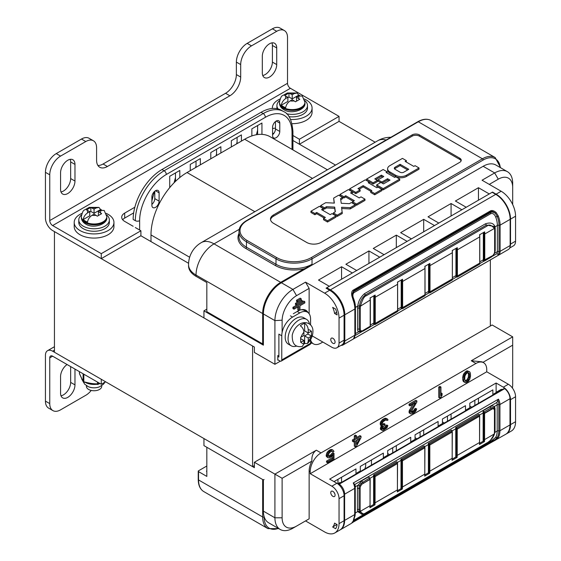 <?xml version="1.0" encoding="UTF-8"?>
<svg xmlns="http://www.w3.org/2000/svg" width="561" height="561" viewBox="0 0 561 561"><rect width="100%" height="100%" fill="white"/><g stroke="black" fill="none" stroke-linecap="round" stroke-linejoin="round"><path stroke-width="0.84" d="M252.583 466.633L252.583 345.997L54.438 231.602L54.438 352.238L252.583 466.633L254.378 465.588M375.169 142.221L339.04 121.365L339.04 116.372L290.409 88.294A4.074 2.356 -120 0 1 287.527 83.301L287.527 37.545A15.287 8.822 120 0 0 284.357 30.546A15.287 8.822 120 0 0 276.72 31.304L251.496 45.862A15.287 8.822 120 0 0 240.69 64.578L240.69 77.06A15.287 8.822 -60 0 1 229.884 95.784L107.396 166.498A15.287 8.822 -60 0 1 99.753 167.255A15.287 8.822 -60 0 1 96.59 160.257L96.59 147.781A15.287 8.822 120 0 0 93.428 140.783A15.287 8.822 120 0 0 85.784 141.54L81.457 139.044A15.287 8.822 -60 0 1 89.101 138.286L93.428 140.783M339.04 121.365L299.413 144.24L292.926 140.495L335.541 165.102M188.594 263.298L140.902 235.76L140.902 230.767L135.32 227.542M490.349 326.032L490.349 259.904M85.784 141.54L60.567 156.098A15.287 8.822 120 0 0 49.754 174.815L49.754 220.578L287.527 83.301M49.754 174.815L45.434 172.318L45.434 218.082A10.189 5.883 -120 0 0 52.636 230.557L101.275 258.635L101.275 253.649L52.636 225.564A4.074 2.356 60 0 1 49.754 220.578M45.434 172.318A15.287 8.822 -60 0 1 56.24 153.602L81.457 139.044M97.909 165.467A15.287 8.822 120 0 0 103.077 164.001L225.564 93.287A15.287 8.822 120 0 0 236.37 74.564L236.37 62.089A15.287 8.822 -60 0 1 247.177 43.365L272.394 28.807A15.287 8.822 -60 0 1 280.037 28.05L284.357 30.546M60.995 191.96A10.189 5.883 120 0 0 70.651 178.559L70.651 161.919A10.189 5.883 120 0 0 70.223 159.338M262.737 75.483A10.189 5.883 120 0 0 272.394 62.089L272.394 45.448A10.189 5.883 120 0 0 271.966 42.86M74.978 181.056L74.978 164.415A10.189 5.883 120 0 0 72.867 159.752A10.189 5.883 120 0 0 65.013 162.48A10.189 5.883 120 0 0 60.567 172.739L60.567 189.38A10.189 5.883 120 0 0 62.678 194.043A10.189 5.883 120 0 0 70.525 191.308A10.189 5.883 120 0 0 74.978 181.056L70.651 178.559M262.31 72.902A10.189 5.883 120 0 0 264.42 77.565A10.189 5.883 120 0 0 272.267 74.837A10.189 5.883 120 0 0 276.72 64.585L276.72 47.944A10.189 5.883 120 0 0 274.61 43.281A10.189 5.883 120 0 0 266.755 46.009A10.189 5.883 120 0 0 262.31 56.261L262.31 72.902M133.665 212.9L124.689 218.082A10.189 5.883 0 0 0 122.67 219.744M273.894 133.287A10.189 5.883 0 0 0 272.576 133.504M101.275 258.635L140.902 235.76M170.586 186.589L169.724 187.086M152.978 196.757L151.891 197.388M134.85 207.226L124.689 213.089L124.689 218.082M133.153 226.293L124.689 221.406A10.189 5.883 180 0 1 121.709 217.247A10.189 5.883 180 0 1 124.689 213.089M101.275 253.649L140.902 230.767M299.413 144.24L299.413 139.254L339.04 116.372M299.413 139.254L292.926 135.503M272.576 128.511A10.189 5.883 180 0 1 275.458 128.174M49.754 403.611L49.754 357.855A4.074 2.356 60 0 1 50.602 355.983A4.074 2.356 60 0 1 52.636 356.186L101.275 384.264L101.275 379.271L52.636 351.193A10.189 5.883 -120 0 0 47.545 350.688A10.189 5.883 -120 0 0 45.434 355.358L45.434 401.115L49.754 403.611A15.287 8.822 120 0 0 52.923 410.61A15.287 8.822 120 0 0 60.567 409.853L85.784 395.288A15.287 8.822 120 0 0 91.233 390.442M52.923 410.61L48.597 408.113A15.287 8.822 -60 0 1 45.434 401.115M60.995 395.793A10.189 5.883 120 0 0 70.651 382.392L70.651 366.585M67.082 364.524A10.189 5.883 120 0 0 60.567 376.571L60.567 393.212A10.189 5.883 120 0 0 62.678 397.875A10.189 5.883 120 0 0 70.525 395.147A10.189 5.883 120 0 0 74.978 384.888L74.978 369.082M105.594 381.768L101.275 384.264M506.029 434.095A20.378 11.767 -120 0 0 506.303 433.948L511.344 431.037A20.378 11.767 60 0 0 515.566 421.704L515.566 396.746A10.189 5.883 60 0 0 508.364 384.264L486.745 371.789L486.745 369.706A15.287 8.822 120 0 0 483.582 362.708A15.287 8.822 120 0 0 475.938 363.465L321.025 452.902A15.287 8.822 120 0 0 310.219 471.626L309.139 471.002L309.139 518.834L292.926 528.196A25.476 14.705 -60 0 1 280.191 529.458A25.476 14.705 -60 0 1 274.918 517.796L274.918 474.115L316.348 450.203C313.031 452.51 311.544 456.142 311.895 461.093L282.12 478.281L254.378 462.264L254.378 467.671L203.945 438.555L203.945 445.623L263.39 479.943L263.39 511.141L274.918 517.796L282.12 517.796L282.12 478.281M309.139 471.002A15.287 8.822 -60 0 1 311.895 461.093M296.531 526.12A20.378 11.767 -60 0 1 282.12 517.796M482.937 362.336L512.684 345.162L512.684 384.685A20.378 11.767 -60 0 1 512.41 388.044M512.684 345.162L512.684 336.845L471.254 360.765L482.06 361.831L483.582 362.708M254.378 462.264L492.151 324.987L512.684 336.845M486.745 371.789L310.219 473.701L310.219 471.626M469.22 371.557L467.201 370.814L466.079 371.242L463.449 374.306L462.699 377.392L462.888 380.386L463.449 381.606L466.03 382.693L468.281 381.396L469.781 379.201L470.532 376.108L470.349 373.121L469.781 371.894L468.281 371.438L466.03 372.735L464.529 374.93L463.779 380.007L464.157 381.564L465.09 382.574M440.946 386.999L439.866 386.375L438.744 387.02L438.744 397.419L439.824 398.044L440.946 397.398L442.075 395.196L442.075 393.429L440.946 395.624L440.946 386.999L439.824 387.644L439.824 398.044M442.075 393.429L440.946 392.889M416.858 400.905L415.778 400.281L409.018 404.179L409.018 405.287L410.098 405.912L415.357 402.875L410.666 410.456L410.098 412.328L410.287 413.548L411.038 413.997L413.667 413.148L415.729 411.29L416.669 408.983L413.106 412.363L411.606 412.566L411.227 411.676L416.858 402.013L416.858 400.905L410.098 404.804L410.098 405.912M413.071 404.193L409.207 410.708L409.207 412.924L411.038 413.997M416.669 408.983L415.589 408.359L414.649 408.899L413.709 410.547L411.227 412.012M387.476 418.976L385.077 418.226L382.826 419.305L380.765 421.599L380.204 423.253L380.765 425.364L382.784 425.89L381.655 427.868L381.655 430.077L383.156 430.539L386.908 427.931L387.847 425.617L385.035 428.569L382.784 429.207L382.406 428.758L382.784 427.216L385.035 425.028L385.035 424.144L382.595 424.887L382.216 423.338L383.156 421.69L385.225 420.273L386.536 419.958L387.097 420.519L388.037 419.979L387.476 418.976L385.407 419.06L382.406 421.458L381.284 423.878L381.845 425.988M381.389 425.722L380.386 428.681L380.575 429.453L382.406 430.532M387.847 425.617L386.767 424.993L385.828 425.54L384.888 427.187L382.406 428.653M385.035 424.144L383.955 423.52L382.272 424.312M361.018 436.241L356.516 438.842L356.516 435.743L355.386 436.395L355.386 439.494L353.514 440.574L353.514 441.9L355.386 440.82L355.386 446.794L356.516 446.142L361.018 437.566L361.018 436.241L359.938 435.617L356.516 437.594M356.516 435.743L355.436 435.119L354.307 435.771L354.307 438.87L352.434 439.95L352.434 441.276L353.514 441.9M354.307 441.444L354.307 446.17L355.386 446.794M333.998 453.393L331.186 455.897L329.307 456.759L328.178 455.644L329.307 452.776L331.186 451.472L332.498 451.381L332.869 452.047L333.998 451.402L333.059 450.167L332.119 450.048L330.057 451.016L328.178 452.986L327.245 455.518L327.617 457.292L328.178 457.853L330.057 457.657L333.059 455.041L333.059 458.575L327.617 461.717L327.617 462.825L333.998 459.143L333.998 453.393L332.918 452.769L330.099 455.28L328.339 456.107M331.733 451.317L332.869 452.047M333.059 450.167L331.979 449.543L330.099 449.747L327.098 452.362L326.165 455.777L326.537 456.668L328.178 457.853M331.979 456.359L331.979 457.951L326.537 461.093L326.537 462.201L327.617 462.825M468.021 372.672L468.512 374.257L468.33 377.244L467.011 379.769L465.209 380.828M357.673 439.501L356.516 441.703M512.684 380.526L512.684 384.685L512.684 380.526M333.998 481.604L355.976 468.919L355.976 473.491L360.295 470.995A5.098 2.938 -120 0 0 360.323 471.528M356.004 474.024A5.098 2.938 60 0 1 355.976 473.491M341.565 482.355L341.565 477.236M360.295 470.995L360.295 466.422L383.352 453.113L383.352 457.685L387.679 455.188A5.098 2.938 -120 0 0 387.7 455.721M387.679 455.188L387.679 450.616L410.729 437.307L410.729 441.879L415.056 439.382A5.098 2.938 -120 0 0 415.084 439.908M415.056 439.382L415.056 434.81L438.113 421.5L438.113 426.072L442.433 423.576A5.098 2.938 -120 0 0 442.461 424.102M442.433 423.576L442.433 419.004L465.49 405.687L465.49 410.266L469.816 407.77A5.098 2.938 -120 0 0 469.845 408.296M469.816 407.77L469.816 403.191L492.867 389.881L492.867 394.46L495.959 392.672M337.96 479.318L337.96 483.61M515.566 396.746L510.524 399.656A10.189 5.883 -120 0 0 503.315 387.181L496.113 383.016L329.672 479.108L336.88 483.273A10.189 5.883 60 0 1 344.082 495.749L344.082 520.706A20.378 11.767 60 0 1 339.861 530.04L334.819 532.95A20.378 11.767 -120 0 1 324.63 531.94L305.535 520.917L309.139 518.834M280.191 529.458L268.663 522.803A25.476 14.705 -60 0 1 263.39 511.141M344.082 495.749L339.04 498.659A10.189 5.883 -120 0 0 331.839 486.184L310.219 473.701M339.04 498.659L339.04 523.623A20.378 11.767 -120 0 1 334.819 532.95M332.918 496.373A3.057 1.767 -120 0 0 334.447 496.527A3.057 1.767 -120 0 0 334.917 494.073A3.057 1.767 -120 0 0 332.918 491.38A3.057 1.767 -120 0 0 331.39 491.233A3.057 1.767 -120 0 0 330.92 493.68A3.057 1.767 -120 0 0 332.918 496.373M335.653 528.735A17.833 10.294 -120 0 0 337.112 524.584L334.559 523.111A14.263 8.233 -120 0 1 332.645 527.003L335.653 528.735M510.524 399.656L510.524 424.614A20.378 11.767 -120 0 1 506.303 433.948M496.113 383.016L496.113 392.469M492.895 394.986A5.098 2.938 60 0 1 492.867 394.46M478.463 403.324L478.463 398.205M474.858 400.281L474.858 405.4M471.724 407.209L469.816 406.108M383.38 458.218A5.098 2.938 60 0 1 383.352 457.685M392.721 447.706L392.721 452.825M389.586 454.634L387.679 453.526M396.318 450.742L396.318 445.623M410.757 442.405A5.098 2.938 60 0 1 410.729 441.879M420.098 431.9L420.098 437.012M416.963 438.821L415.056 437.72M423.702 434.936L423.702 429.817M438.141 426.598A5.098 2.938 60 0 1 438.113 426.072M447.475 416.087L447.475 421.206M444.347 423.015L442.433 421.914M451.079 419.13L451.079 414.011M465.518 410.792A5.098 2.938 60 0 1 465.49 410.266M332.645 527.003L336.972 524.507M463.449 381.606L464.529 382.23M463.07 380.94L464.157 381.564M462.888 380.386L463.968 381.01M462.699 379.383L463.779 380.007M462.699 377.392L463.779 378.016M462.888 376.179L463.968 376.803M463.07 375.407L464.157 376.031M463.449 374.306L464.529 374.93M464.01 373.317L465.09 373.942M464.95 372.111L466.03 372.735M466.079 371.242L467.159 371.866M467.201 370.814L468.281 371.438M469.599 376.431L468.098 380.393L467.159 381.157L465.658 381.361L464.718 379.25L464.908 376.263L465.658 374.503L467.159 372.974L468.659 372.77L469.41 373.661L469.599 376.431L468.512 375.807M359.706 438.33L356.516 444.375L356.516 440.168L359.706 438.33M468.33 377.244L469.41 377.869M468.512 374.257L469.599 374.881M468.33 373.037L469.41 373.661M465.321 380.961L466.219 381.48M466.079 380.533L467.159 381.157M467.011 379.769L468.098 380.393M467.579 379.005L468.659 379.629M438.744 387.02L439.824 387.644M411.262 412.167L412.167 412.686M412.019 411.739L413.106 412.363M412.777 411.311L413.857 411.935M413.709 410.547L414.789 411.171M414.277 409.775L415.357 410.4M414.649 408.899L415.729 409.523M409.207 412.924L410.287 413.548M409.018 412.146L410.098 412.77M409.018 411.704L410.098 412.328M409.207 410.708L410.287 411.332M409.586 409.832L410.666 410.456M409.018 404.179L410.098 404.804M380.765 421.599L381.845 422.223M380.386 422.482L381.466 423.106M381.326 420.834L382.406 421.458M382.076 419.958L383.156 420.582M382.826 419.305L383.906 419.93M384.327 418.436L385.407 419.06M385.077 418.226L386.157 418.85M385.828 418.233L386.908 418.857M386.136 419.965L387.097 420.519M386.522 419.958L386.908 420.189M382.42 424.586L383.156 425.007M383.205 423.955L384.285 424.579M382.448 428.807L383.345 429.326M383.205 428.38L384.285 429.004M383.955 427.945L385.035 428.569M384.888 427.187L385.975 427.812M385.456 426.416L386.536 427.04M385.828 425.54L386.908 426.164M380.575 429.453L381.655 430.077M380.386 428.681L381.466 429.305M380.386 428.232L381.466 428.856M380.575 427.244L381.655 427.868M380.954 426.36L382.034 426.984M380.386 424.915L381.466 425.54M380.204 424.137L381.284 424.761M380.204 423.253L381.284 423.878M352.434 439.95L353.514 440.574M354.307 438.87L355.386 439.494M354.307 435.771L355.386 436.395M331.6 453.526L332.687 454.151M330.85 454.62L331.937 455.244M326.537 461.093L327.617 461.717M331.979 457.951L333.059 458.575M326.537 456.668L327.617 457.292M326.165 455.777L327.245 456.402M326.165 454.894L327.245 455.518M326.537 453.576L327.617 454.2M327.098 452.362L328.178 452.986M328.038 451.156L329.118 451.78M328.977 450.392L330.057 451.016M330.099 449.747L331.186 450.371M331.039 449.424L332.119 450.048M328.409 456.24L329.307 456.759M328.977 455.925L330.057 456.549M330.099 455.28L331.186 455.897M353.171 522.144A1.017 0.589 -120 0 0 353.241 522.109L351.691 523.154A1.017 0.989 43.7 0 0 351.859 523.006L352.883 521.604A20.378 11.767 -120 0 0 354.685 514.591L354.685 488.386L344.622 494.192A8.66 5 -120 0 0 339.321 484.115A1.017 0.589 -120 0 0 338.711 484.003A1.017 0.589 -120 0 0 338.5 484.423M344.622 494.192L344.622 520.398A20.378 11.767 -120 0 1 340.408 529.724A20.378 11.767 -120 0 1 340.127 529.879M338.711 484.003L504.066 388.535A1.017 0.589 60 0 1 504.676 388.647A8.66 5 60 0 1 509.984 398.724L509.984 424.929A20.378 11.767 60 0 1 505.763 434.256L490.202 443.029M495.601 393.422A6.367 3.675 60 0 1 496.709 391.957L500.671 389.671A6.367 3.675 60 0 1 502.495 389.446M337.673 483.778L339.279 482.853A6.367 3.675 60 0 1 341.102 482.621M509.984 424.929L499.928 430.736A20.378 11.767 60 0 1 498.126 437.748L495.952 439.859L490.139 443.078A1.017 0.589 -120 0 0 490.349 442.608L352.105 522.165M494.458 410.743A1.017 0.589 0 0 0 494.76 410.329A1.017 0.589 0 0 0 494.69 410.112A5.224 3.015 120 0 0 494.283 408.408A5.224 3.015 120 0 0 494.045 408.071L492.502 407.489L490.854 407.973L484.01 411.921A1.017 0.589 60 0 1 484.578 413.022L491.422 409.074L492.747 408.674L493.932 409.067A4.292 2.475 120 0 1 494.458 410.743L494.458 431.767A9.383 5.421 120 0 1 494.297 433.562L494.199 434.039L484.585 439.593A20.378 11.767 60 0 1 484.473 441.605L479.431 444.522A20.378 11.767 -120 0 0 479.543 442.503L457.208 455.399A20.378 11.767 60 0 1 457.089 457.411L452.047 460.329A20.378 11.767 -120 0 0 452.159 458.309L429.824 471.205A20.378 11.767 60 0 1 429.712 473.225L424.67 476.135A20.378 11.767 -120 0 0 424.782 474.122L402.447 487.011A20.378 11.767 60 0 1 402.335 489.031L397.286 491.941A20.378 11.767 -120 0 0 397.405 489.928L375.064 502.824A20.378 11.767 60 0 1 374.951 504.837L369.909 507.747A20.378 11.767 -120 0 0 370.022 505.734L360.407 511.281C362.427 514.164 364.264 514.654 365.926 512.761L486.969 442.874C488.897 442.622 491.31 439.677 494.199 434.039A1.017 0.393 13 0 0 494.472 433.856L494.76 431.353A1.017 0.589 0 0 0 494.69 431.136M344.622 520.398L354.685 514.591A1.017 0.589 0 0 0 354.98 514.178L354.98 487.965A1.017 0.589 0 0 1 354.685 488.386A8.66 5 -120 0 0 353.241 482.993L498.484 399.137A8.66 5 60 0 1 499.928 404.53L499.928 430.736A1.017 0.589 180 0 1 498.834 430.869A19.768 11.416 60 0 1 497.088 437.671L495.16 439.572L490.349 442.608L490.349 441.907L353.353 521.001M479.571 444.34L479.543 416.297A8.66 5 -120 0 0 479.466 415.154L457.131 428.05A8.66 5 60 0 1 457.208 429.193L457.208 455.399L456.486 455.399A19.866 11.472 60 0 1 456.366 457.411L457.089 457.411M452.194 460.153L452.159 432.103A8.66 5 -120 0 0 452.089 430.96L429.754 443.856A8.66 5 60 0 1 429.824 444.999L429.824 471.205L429.102 471.205A19.866 11.472 60 0 1 428.99 473.218L428.387 472.874L428.387 444.585A7.132 4.116 60 0 0 428.295 443.428L429.754 443.856M424.817 475.959L424.782 447.909A8.66 5 -120 0 0 424.705 446.766L402.37 459.662A8.66 5 60 0 1 402.447 460.805L402.447 487.011L401.725 487.011A19.866 11.472 60 0 1 401.613 489.031L401.003 488.68L401.003 460.392A7.132 4.116 60 0 0 400.912 459.235L402.37 459.662M397.433 491.766L397.405 463.716A8.66 5 -120 0 0 397.328 462.573L374.993 475.469A8.66 5 60 0 1 375.064 476.612L375.064 502.824L374.348 502.824A19.866 11.472 60 0 1 374.229 504.837L373.626 504.486L370.148 506.492M370.057 507.572L370.022 479.529A8.66 5 -120 0 0 370.015 479.164L361.866 484.234L361.074 483.365L359.699 485.637A5.224 3.015 120 0 0 359.054 488.421A1.529 0.884 0 0 0 357.413 488.617A6.62 3.822 -60 0 1 358.234 485.083L361.81 480.756L368.654 476.801L369.236 477.684L368.654 476.801A1.529 0.884 60 0 0 369.447 478.063L369.734 478.217M353.241 482.993L353.9 483.435L353.241 482.993M354.243 484.206L354.896 484.438L496.836 402.489L498.484 399.137M495.952 439.859A1.017 0.554 -124.7 0 1 495.16 439.572L490.349 441.907A1.529 0.884 -120 0 1 490.637 441.227M351.859 523.006L353.1 521.4L354.98 514.178A1.017 0.589 0 0 0 354.91 513.96M353.774 520.243L491.478 440.743L353.774 520.243M370.022 505.321L370.176 479.318L361.866 484.234L360.681 486.001A4.292 2.475 120 0 0 360.148 488.287A1.017 0.589 180 0 1 359.054 488.421L359.054 509.444A10.315 5.954 120 0 0 359.236 511.211L361.207 514.016C361.894 514.507 363.409 514.157 365.758 512.971A1.017 0.589 60 0 1 365.751 512.971M360.148 488.287L360.148 509.318A9.383 5.421 120 0 0 360.309 510.917L360.407 511.281A1.017 0.736 162.5 0 1 359.342 511.625M479.62 415L483.14 412.966A7.132 4.116 -120 0 0 483.07 411.963L483.217 410.659A1.529 0.884 -120 0 0 484.01 411.921L483.575 412.496L483.855 413.043L484.578 413.022A8.66 5 60 0 1 484.585 413.387L492.747 408.674A1.017 0.771 -94.5 0 0 492.502 407.489M484.473 441.605L483.14 441.255L483.14 412.966M479.424 444.102L479.431 444.522L479.424 444.102M479.662 443.267L483.14 441.255M479.466 415.154L479.459 414.733L479.466 415.154M479.459 414.733L478.729 414.313L455.672 427.622L457.131 428.05M452.089 430.96L452.082 430.539L452.089 430.96M452.082 430.539L451.353 430.119L428.295 443.428M424.705 446.766L424.705 446.353L424.705 446.766M424.705 446.353L423.969 445.925L400.912 459.235M397.328 462.573L397.321 462.159L397.328 462.573M397.321 462.159L396.592 461.731L373.535 475.048L374.993 475.469M455.672 427.622A7.132 4.116 60 0 1 455.763 428.779L455.763 457.061L456.366 457.411M452.047 459.908L452.047 460.329L452.047 459.908M452.285 459.073L455.763 457.061M373.535 475.048A7.132 4.116 60 0 1 373.626 476.198L373.626 504.486M483.217 410.659L490.062 406.711C491.899 405.876 493.287 405.827 494.213 406.578L497.193 404.86A1.529 0.884 180 0 1 498.834 404.663L498.834 430.869A1.529 0.884 180 0 0 497.193 431.065A18.85 10.883 60 0 1 495.524 437.552L491.401 440.785M370.064 479.136L370.015 479.164A1.017 0.589 -120 0 0 369.447 478.063L361.074 483.365M369.909 507.333L369.909 507.747L369.909 507.333M374.951 504.837L374.229 504.837M494.697 432.482A1.529 0.666 -170 0 1 494.823 432.433L494.543 433.527M362.055 514.149L357.623 511.646A11.718 6.767 -60 0 1 357.413 509.64L357.413 488.617M429.712 473.225L428.99 473.218M424.663 475.714L424.67 476.135L424.663 475.714M424.908 474.879L428.387 472.874M402.335 489.031L401.613 489.031M397.286 491.52L397.286 491.941L397.286 491.52M397.525 490.686L401.003 488.68M496.709 391.957A6.367 3.675 60 0 1 498.533 391.732M334.77 493.659A2.546 1.473 60 0 1 334.033 492.383M206.827 466.009L198.545 470.791A1.017 0.589 0 0 0 198.243 471.205A1.017 0.589 0 0 0 198.545 471.626L206.827 476.408L206.827 447.285L262.667 479.529A1.017 0.589 0 0 0 264.112 479.529M206.827 471.002L206.469 471.205L206.827 471.415M371.466 465.097L371.466 459.978M364.797 468.947A7.644 4.411 120 0 0 365.702 464.964A7.644 4.411 120 0 0 365.506 463.414M510.068 246.728A10.189 5.883 -120 0 0 510.524 244.077L510.524 219.12A20.378 11.767 -120 0 0 496.113 194.162L501.155 191.245L482.06 180.221L494.669 172.942A25.476 14.705 -60 0 1 507.41 171.68A25.476 14.705 -60 0 1 512.684 183.342L512.684 204.562M489.269 184.387L498.273 179.183A20.378 11.767 -60 0 1 512.684 187.507M310.535 343.732L311.895 342.946A15.287 8.822 -60 0 1 310.584 341.614M282.12 332.4L282.127 320.198A20.378 11.767 -60 0 1 296.531 295.661L309.139 288.382L309.139 313.767M293.291 313.753L297.975 311.053A15.792 9.116 -60 0 1 305.871 310.268A15.792 9.116 -60 0 1 308.073 312.617M304.819 301.692L303.739 301.068L292.926 307.309L292.926 308.557L294.006 309.181L298.873 306.369L298.873 310.535L299.953 309.91L299.953 305.745L304.819 302.94L304.819 301.692L294.006 307.933L294.006 309.181M297.793 306.993L297.793 309.91L298.873 310.535M302.295 300.654L301.215 300.03L301.215 298.782L297.611 300.857L297.611 302.106L301.215 300.03L295.451 303.354L295.451 304.602L296.531 305.226L302.295 301.902L302.295 300.654L296.531 303.978L296.531 305.226M301.215 298.782L300.135 298.157L296.531 300.233L296.531 301.481L297.611 302.106M280.367 361.151L274.918 364.299L274.918 320.619A25.476 14.705 -60 0 1 292.926 289.42L305.535 282.141L309.139 288.382M282.127 320.198L274.918 320.619L263.39 313.964L263.39 345.162L203.945 310.843L203.945 317.919L254.378 347.035L254.378 352.441L274.918 364.299M310.584 339.833A15.287 8.822 120 0 0 313.389 343.837A15.287 8.822 120 0 0 321.025 343.08L322.827 342.042M305.535 282.141L324.63 293.165L329.672 290.254A20.378 11.767 60 0 1 344.082 315.212L344.082 340.169A10.189 5.883 60 0 1 341.972 344.833L336.93 347.75A10.189 5.883 -120 0 0 339.04 343.08L339.04 318.122A20.378 11.767 -120 0 0 324.63 293.165M312.253 335.934L331.839 347.245A10.189 5.883 -120 0 0 336.93 347.75M332.918 338.297A3.057 1.767 60 0 1 334.917 340.99A3.057 1.767 60 0 1 334.447 343.444A3.057 1.767 60 0 1 332.918 343.29A3.057 1.767 60 0 1 330.92 340.597A3.057 1.767 60 0 1 331.39 338.15A3.057 1.767 60 0 1 332.918 338.297M335.653 309.097A17.833 10.294 60 0 1 337.112 314.931L334.559 313.452A14.263 8.233 60 0 0 332.645 307.358L335.653 309.097M329.672 290.254L326.074 288.172L329.314 286.299L318.508 280.058L341.565 266.748L341.565 279.231M496.113 194.162L492.509 192.079L489.269 193.952L478.463 187.711L478.463 200.193M451.079 215.999L451.079 203.517L461.885 209.758L466.212 207.261L455.406 201.02L478.463 187.711M341.565 266.748L352.371 272.99L356.691 270.493L345.885 264.252L368.942 250.942L379.748 257.183L384.075 254.687L373.268 248.446L396.318 235.136L407.132 241.377L411.451 238.881L400.645 232.64L423.702 219.33L434.509 225.564L438.835 223.068L428.022 216.834L451.079 203.517M507.41 171.68L495.882 165.025A25.476 14.705 -60 0 0 483.14 166.287L281.398 282.765A25.476 14.705 -60 0 0 263.39 313.964M278.515 360.141L277.8 360.141L277.8 355.562L278.88 355.562M306.579 311.685A15.792 9.116 120 0 0 305.114 309.91M206.827 309.181L203.945 310.843M510.524 244.077L515.566 241.167A10.189 5.883 60 0 1 513.455 245.83L509.676 248.011M515.566 241.167L515.566 216.209A20.378 11.767 60 0 0 501.155 191.245M492.509 192.493L492.509 192.079M423.702 219.33L423.702 231.805M396.318 235.136L396.318 247.611M368.942 250.942L368.942 263.418M336.628 312.253L334.559 313.452M292.926 307.309L294.006 307.933M295.451 303.354L296.531 303.978M296.531 300.233L297.611 300.857M196.02 276.314A25.476 14.705 180 0 1 188.559 265.914L188.559 264.666A25.476 14.705 180 0 0 196.02 275.065L196.02 276.314L206.827 282.555L206.827 311.678L262.667 343.914L262.667 313.55L196.02 275.065A25.476 14.705 120 0 1 214.036 243.867A25.476 14.705 -120 0 0 201.294 242.611A25.476 25.476 0 0 0 188.559 264.666M386.094 140.026A25.476 14.705 -120 0 0 377.819 140.692L201.294 242.611M309.434 266.58L312.021 264.252A25.476 14.705 180 0 1 275.998 264.252A1.017 0.589 -60 0 1 275.276 265.5L245.732 248.446A26.493 15.294 180 0 1 238.993 233.432M263.39 313.718A1.017 0.589 0 0 1 262.667 313.55A25.476 14.705 -60 0 1 280.682 282.351L304.097 268.831C305.885 268.228 308.529 266.706 312.021 264.252L312.021 258.845A1.017 0.589 -120 0 0 311.299 257.597A24.453 14.116 180 0 1 276.72 257.597L247.177 240.543A24.453 14.116 180 0 1 247.177 220.571L418.296 121.779A25.476 14.705 -60 0 1 431.037 120.517C427.279 118.476 422.861 118.883 417.791 121.73A1.017 0.589 60 0 1 418.296 121.779L482.425 158.798L311.299 257.597M275.276 265.5A26.493 15.294 180 0 0 304.097 268.831A1.017 0.589 60 0 1 304.609 269.364M263.39 344.089A1.017 0.589 180 0 1 262.667 343.914M273.473 214.961A10.189 5.883 180 0 0 270.493 219.12A10.189 5.883 180 0 0 273.473 223.278L306.622 242.415A10.189 5.883 180 0 0 321.025 242.415L459.725 162.339A5.098 2.938 180 0 0 461.219 160.257A5.098 2.938 180 0 0 459.725 158.174L419.376 134.885A5.098 2.938 180 0 0 412.174 134.885L273.473 214.961L273.473 216.209A10.189 5.883 0 0 0 270.549 219.744M461.1 160.881A5.098 2.938 0 0 0 459.725 159.422L419.376 136.134A5.098 2.938 0 0 0 412.174 136.134L273.473 216.209M366.599 180.326L373.086 184.071L373.086 182.823L366.599 179.078L366.599 180.326M376.69 184.906L383.17 188.65L399.748 179.078L399.748 180.326L383.17 189.899L376.69 186.154L376.69 184.906L380.94 182.451L383.458 183.903L390.014 180.123L387.588 178.714L381.824 182.045L378.037 179.864L383.801 176.533L381.368 175.13L374.811 178.917L377.336 180.369L377.336 181.617L373.086 184.071M382.721 177.157L381.368 176.378L375.898 179.541M380.653 182.62L378.037 181.112L378.037 179.864M388.934 180.747L387.588 179.962L382.111 183.124M389.839 171.904L389.839 173.153A7.644 4.411 180 0 1 387.602 170.032L387.602 168.784A7.644 4.411 0 0 0 389.839 171.904L395.603 175.235A7.644 4.411 0 0 0 406.409 175.235L419.018 167.956L415.056 165.663L413.794 166.393L405.147 161.4L406.409 160.67L402.447 158.384L389.839 165.663A7.644 4.411 0 0 0 387.602 168.784M389.839 173.153L395.603 176.484A7.644 4.411 180 0 0 406.409 176.484L419.018 169.198L419.018 167.956M406.409 160.67L406.227 162.024M369.299 183.342L369.299 182.094L365.337 179.808L349.671 188.854L349.671 190.102L355.793 193.643L355.793 192.395L360.113 189.899L360.113 191.147L355.793 193.643M360.113 189.899L357.953 188.65L363.177 185.635L371.824 190.621L370.744 191.245L370.744 192.493L374.706 194.786L374.706 193.538L363.177 186.883L359.033 189.274M374.706 194.786L381.915 190.621L381.915 189.373L377.946 187.086L376.866 187.711L368.219 182.718L369.299 182.094M351.649 193.538L352.371 193.117L352.371 191.869L348.409 189.583L339.945 194.471L339.945 195.719L343.907 198.005L343.907 196.757L345.709 195.719L345.709 196.967L343.907 198.005M353.269 201.336L345.709 196.967M356.516 205.284L356.516 204.043L352.553 201.75L352.553 202.998L356.516 205.284L364.98 200.396L364.98 199.155L361.018 196.862L359.215 197.907L350.569 192.914L352.371 191.869M322.652 210.277L323.367 209.863L323.367 208.615L319.405 206.329L310.941 211.216L310.941 212.465L314.903 214.751L314.903 213.503L316.706 212.465L316.706 213.713L314.903 214.751M324.272 218.082L316.706 213.713M327.512 222.03L327.512 220.782L323.55 218.495L323.55 219.744L327.512 222.03L335.976 217.142L335.976 215.894L332.014 213.608L330.212 214.646L321.572 209.653L323.367 208.615M340.737 199.73L342.554 198.685L342.554 197.437L338.683 195.2L333.641 198.11L334.356 203.103L325.71 202.689L320.668 205.599L320.668 206.848L324.538 209.085L324.538 207.836L326.523 206.693L326.523 207.942L324.538 209.085M335.183 211.883L334.672 208.334L326.523 207.942M337.238 216.413L337.238 215.165L333.367 212.928L333.367 214.176L337.238 216.413L342.28 213.503L341.565 207.261L350.211 207.682L355.253 204.765L351.382 202.528L349.398 203.678L341.249 203.285L340.569 198.58L342.554 197.437M355.253 204.765L355.253 206.013L350.211 208.93L341.747 208.517M334.174 203.096L333.641 198.11M407.672 169.927L400.105 165.558L395.063 168.475A2.546 1.473 0 0 0 394.558 168.889M383.17 189.899L383.17 188.65M377.336 180.369L373.086 182.823M387.132 173.047L387.132 171.799L386.052 172.423L394.699 177.416L395.778 176.792L399.748 179.078M387.132 171.799L383.17 169.513L366.599 179.078M395.063 167.227A2.546 1.473 180 0 0 394.313 168.265A2.546 1.473 180 0 0 395.063 169.303L400.105 172.22A2.546 1.473 180 0 0 403.71 172.22L408.752 169.303L400.105 164.31L395.063 167.227L395.063 168.475M374.706 193.538L381.915 189.373M349.671 188.854L355.793 192.395M356.516 204.043L364.98 199.155M352.553 201.75L354.356 200.712L345.709 195.719M339.945 194.471L343.907 196.757M327.512 220.782L335.976 215.894M323.55 218.495L325.352 217.458L316.706 212.465M310.941 211.216L314.903 213.503M337.238 215.165L342.28 212.254M333.367 212.928L335.352 211.785L334.672 207.086L326.523 206.693M320.668 205.599L324.538 207.836M400.105 164.31L400.105 165.558M387.588 178.714L387.588 179.962M381.824 182.045L381.824 182.956M381.368 175.13L381.368 176.378M363.177 185.635L363.177 186.883M350.211 208.93L350.211 207.682M334.672 207.086L334.672 208.334M344.805 314.798L354.861 308.992A20.378 11.767 -120 0 0 353.058 299.89L351.838 295.822C351.326 292.765 351.831 290.843 353.346 290.051L490.244 211.013C491.808 210.031 493.771 210.536 496.127 212.521L498.301 216.041A20.378 11.767 60 0 1 500.103 225.136L500.103 251.342L510.159 245.536A8.66 5 60 0 1 508.371 249.498L343.009 344.966A8.66 5 -120 0 0 344.805 341.004L344.805 314.798A20.378 11.767 -120 0 0 330.394 289.834L326.79 287.758L326.79 288.585M510.159 245.536L510.159 219.33A20.378 11.767 60 0 0 495.749 194.365L492.151 192.29L326.79 287.758M341.067 345.359A8.66 5 -120 0 0 343.009 344.966M370.092 297.989L375.134 295.072A20.378 11.767 60 0 1 375.246 297.218L397.581 284.322A20.378 11.767 -120 0 0 397.469 282.176L402.51 279.266A20.378 11.767 60 0 1 402.63 281.412L424.965 268.516A20.378 11.767 -120 0 0 424.852 266.37L429.894 263.46A20.378 11.767 60 0 1 430.007 265.605L452.341 252.709A20.378 11.767 -120 0 0 452.229 250.564L457.271 247.653A20.378 11.767 60 0 1 457.383 249.799L479.718 236.903A20.378 11.767 -120 0 0 479.606 234.757L484.648 231.847A20.378 11.767 60 0 1 484.767 233.993L494.381 228.439C491.317 224.961 488.904 224.141 487.151 225.978L366.109 295.857C364.32 296.194 362.483 299.469 360.59 305.682A1.017 0.393 -167 0 1 359.524 305.57L359.412 306.117A10.315 5.954 120 0 0 359.236 308.087L359.236 329.111A5.224 3.015 120 0 0 359.882 331.151L361.403 331.649L363.142 331.067L369.987 327.119A1.017 0.589 -120 0 0 370.197 326.691A8.66 5 -120 0 0 370.204 326.341L370.204 300.135A20.378 11.767 -120 0 0 370.092 297.989M361.256 331.642A1.017 0.771 85.5 0 0 362.041 331.053L370.351 326.13L370.351 299.925L360.492 306.159A9.383 5.421 120 0 0 360.323 307.954L360.323 328.984A4.292 2.475 120 0 0 360.856 330.653L362.041 331.053L363.353 330.646L370.26 326.299M352.273 295.85L352.14 294.216L353.633 290.879L490.531 211.841C491.829 211.013 493.435 211.504 495.342 213.32L497.263 216.441A19.768 11.416 60 0 1 499.01 225.263L499.01 251.475A1.017 0.589 180 0 0 500.103 251.342A8.66 5 60 0 1 498.666 255.066L353.423 338.921A8.66 5 -120 0 0 354.861 335.197L354.861 308.992A1.017 0.589 0 0 0 355.162 308.571A1.017 0.589 0 0 0 355.092 308.361M374.446 295.472A19.866 11.472 60 0 1 374.524 297.218L375.246 297.218L375.246 323.424A8.66 5 60 0 1 375.176 324.482L397.511 311.586A8.66 5 -120 0 0 397.581 310.535L397.581 283.908M401.83 279.666A19.866 11.472 60 0 1 401.907 281.412L402.63 281.412L402.63 307.617A8.66 5 60 0 1 402.553 308.676L424.887 295.78A8.66 5 -120 0 0 424.965 294.721L424.965 268.102M429.207 263.852A19.866 11.472 60 0 1 429.284 265.605L430.007 265.605L430.007 291.811A8.66 5 60 0 1 429.929 292.87L452.264 279.974A8.66 5 -120 0 0 452.341 278.915L452.341 252.296M456.584 248.046A19.866 11.472 60 0 1 456.661 249.799L457.383 249.799L457.383 276.005A8.66 5 60 0 1 457.313 277.064L479.648 264.168A8.66 5 -120 0 0 479.718 263.109L479.718 236.49M483.968 232.24A19.866 11.472 60 0 1 484.045 233.993L484.767 233.993L484.767 260.199A8.66 5 60 0 1 484.753 260.549L492.951 255.767L494.318 253.719L494.942 251.019A1.017 0.589 0 0 0 494.872 250.802M498.666 255.066L497.011 253.621L492.432 256.265M355.127 335.541L362.083 331.523M370.274 326.797L374.362 324.433M397.707 310.955L401.746 308.627M425.084 295.149L429.123 292.821M452.468 279.343L456.5 277.015M479.844 263.537L484.122 261.061M353.058 299.89L353.388 299.574L352.14 294.23M351.838 295.822L352.301 295.878L353.388 299.574L355.162 308.571L355.162 334.777A1.017 0.589 0 0 0 355.092 334.566M496.127 212.521L495.342 213.32C493.435 212.03 491.829 211.77 490.531 212.542L490.531 211.841A1.017 0.589 60 0 0 490.244 211.013M361.992 331.439L358.416 331.895L355.436 333.62L355.436 307.414A18.85 10.883 -120 0 0 353.767 298.999C352.546 296.159 352.61 294.041 353.956 292.653L490.854 213.615C492.86 213.054 494.479 214.197 495.707 217.051L498.301 216.041M484.045 233.993L484.045 260.199L492.923 255.486L494.108 253.726A4.292 2.475 120 0 0 494.641 251.433L494.641 230.41A9.383 5.421 120 0 0 494.479 228.804L494.381 228.439A1.017 0.736 -17.5 0 0 494.578 227.598L494.003 226.427L486.478 225.038L365.428 294.925C362.294 297.393 360.323 300.941 359.524 305.57M375.176 324.482L373.717 324.062A7.132 4.116 -120 0 0 373.808 323.01L373.808 295.843M397.504 311.173L397.511 311.586L397.504 311.173M402.553 308.676L401.094 308.248A7.132 4.116 -120 0 0 401.185 307.204L401.185 280.037M424.88 295.359L424.887 295.78L424.88 295.359M429.929 292.87L428.471 292.442A7.132 4.116 -120 0 0 428.562 291.397L428.562 264.224M452.264 279.553L452.264 279.974L452.264 279.553M457.313 277.064L455.855 276.636A7.132 4.116 -120 0 0 455.946 275.591L455.946 248.418M479.641 263.747L479.648 264.168L479.641 263.747M483.947 261.026L483.4 261.342L483.252 260.711A7.132 4.116 -120 0 0 483.323 259.785L483.323 232.612M352.14 294.406L353.633 291.58L490.531 212.542A1.529 0.884 60 0 0 490.854 213.615M360.492 306.159A1.017 0.442 -170 0 1 359.412 306.117A1.529 0.666 10 0 0 357.799 306.047C358.269 301.397 360.492 297.274 364.475 293.676L485.517 223.79C490.58 222.163 493.743 223.18 495.005 226.833A11.718 6.767 -60 0 1 495.209 228.832L495.209 249.855A6.62 3.822 -60 0 1 494.76 252.429M277.8 359.72L279.96 360.968A2.546 1.473 60 0 0 281.236 361.095A2.546 1.473 60 0 0 281.762 359.931L281.762 335.801L278.88 334.139L278.88 357.02L277.8 356.396M281.236 361.095L310.051 344.454A2.546 1.473 -120 0 0 310.584 343.29L310.584 339.629M310.584 325.001L310.584 319.16A15.287 8.822 -60 0 0 307.414 312.168A15.287 8.822 -60 0 0 299.77 312.926L292.569 317.084A15.287 8.822 -60 0 0 281.762 335.801M307.414 312.168L304.532 310.499A15.287 8.822 120 0 0 300.745 309.854M296.776 346.032A15.287 8.822 -60 0 1 291.229 345.814L288.347 344.152A15.287 8.822 -60 0 1 286.005 331.902A15.287 8.822 -60 0 1 295.991 318.438A15.287 8.822 -60 0 1 303.634 317.68L306.516 319.342A15.287 8.822 -60 0 1 309.476 324.034M291.229 345.814A15.287 8.822 -60 0 1 288.887 333.571A15.287 8.822 -60 0 1 298.873 320.1A15.287 8.822 -60 0 1 306.516 319.342M301.124 342.091A7.644 4.411 120 0 0 303.915 343.704L302.393 346.418C295.352 347.708 291.965 343.942 292.253 335.106C293.368 330.254 295.928 326.558 299.932 324.006C306.054 320.464 312.694 324.237 312.912 330.331C313.136 335.345 311.313 339.742 307.442 343.521L308.241 341.207L308.241 337.988L311.46 336.102L311.46 331.109L308.241 332.996L304.637 330.913L304.637 323.311A12.735 7.356 120 0 0 302.477 324.258A12.735 7.356 120 0 0 300.317 325.808C302.498 327.301 303.704 329.454 303.915 332.266L303.915 335.492L300.647 337.35L300.647 342.343L303.915 340.485L300.675 338.613M304.637 323.311C306.825 324.805 308.024 326.958 308.241 329.77L308.241 332.996M307.442 343.521L304.637 343.507L304.637 335.906L307.877 334.033L307.877 332.785M303.901 344.103A12.735 7.356 120 0 0 304.637 343.507M303.915 343.704L303.915 340.485M308.241 337.988L304.637 335.906M311.46 336.102L307.877 334.033M261.047 112.312A40.757 23.534 -60 0 1 281.426 110.3L283.586 111.548A40.757 23.534 120 0 0 263.207 113.56L164.135 170.761A40.757 23.534 120 0 0 135.32 220.676L133.153 219.428A40.757 23.534 -60 0 1 161.975 169.513L261.047 112.312L263.207 113.56A3.057 1.767 -120 0 1 265.367 117.305L166.301 174.506A37.699 21.767 120 0 0 139.64 220.676L139.64 230.038M257.625 134.549L257.625 125.524M237.093 143.616L237.093 137.382M216.553 155.474L216.553 149.233M175.488 181.371L175.488 172.942M196.02 167.332L196.02 161.091M272.576 134.696A5.098 2.938 120 0 0 275.458 128.953L275.458 121.555M151.891 204.372A5.098 2.938 120 0 0 154.773 198.629L154.773 191.231M327.407 169.801L270.129 136.73A50.946 29.417 120 0 0 261.945 134.374L261.945 123.027L251.861 128.848L251.861 135.93A50.946 29.417 120 0 0 244.652 139.247L187.016 172.529A50.946 29.417 120 0 0 179.808 177.528A50.946 29.417 120 0 0 169.724 187.619A50.946 29.417 120 0 0 150.986 234.926L150.986 241.581M261.945 134.374A50.946 29.417 120 0 0 251.861 135.93M272.576 127.291L272.576 135.608A5.098 2.938 120 0 0 273.628 137.943A5.098 2.938 120 0 0 277.555 136.575A5.098 2.938 120 0 0 279.778 131.449L279.778 123.132A5.098 2.938 120 0 0 278.726 120.797A5.098 2.938 120 0 0 274.799 122.165A5.098 2.938 120 0 0 272.576 127.291M159.093 192.809A5.098 2.938 120 0 0 158.041 190.474A5.098 2.938 120 0 0 154.114 191.841A5.098 2.938 120 0 0 151.891 196.967L151.891 205.291A5.098 2.938 120 0 0 152.943 207.619A5.098 2.938 120 0 0 156.87 206.259A5.098 2.938 120 0 0 159.093 201.126L159.093 192.809L155.495 190.726M179.808 177.528L179.808 170.446L169.724 176.273L169.724 187.619M241.412 141.12L241.412 134.885L231.328 140.706L231.328 146.947M220.88 152.978L220.88 146.737L210.789 152.564L210.789 158.805M200.34 164.836L200.34 158.595L190.256 164.415L190.256 170.656M237.093 142.003L236.574 143.918M216.553 153.861L216.041 155.769M196.02 165.712L195.509 167.627M175.488 177.571L174.092 182.76M257.625 130.152L256.391 134.745M154.373 191.582L151.891 200.81M106.134 213.334A19.866 11.472 180 0 1 108.119 214.337A19.866 11.472 180 0 1 113.939 222.451A19.866 11.472 180 0 1 101.674 233.046A19.866 11.472 180 0 1 80.02 230.557A19.866 11.472 180 0 1 74.199 222.451A19.866 11.472 180 0 1 82.004 213.334M113.939 222.451L113.939 226.609A19.866 11.472 180 0 1 101.674 237.205A19.866 11.472 180 0 1 80.02 234.722A19.866 11.472 180 0 1 74.199 226.609L74.199 222.451M304.272 98.939A19.866 11.472 180 0 1 306.257 99.942A19.866 11.472 180 0 1 312.077 108.056A19.866 11.472 180 0 1 290.577 119.486M272.351 108.455A19.866 11.472 180 0 1 272.337 108.056A19.866 11.472 180 0 1 280.142 98.939M312.077 108.056L312.077 112.214A19.866 11.472 180 0 1 292.029 123.686M81.331 216.623A12.735 7.356 0 0 0 85.062 221.826A12.735 7.356 0 0 0 98.939 223.418A12.735 7.356 0 0 0 106.807 216.623L106.807 217.458A12.735 7.356 180 0 1 98.939 224.253A12.735 7.356 180 0 1 85.062 222.654A12.735 7.356 180 0 1 81.331 217.458L81.331 216.623C82.285 212.451 83.273 210.277 84.297 210.109L89.297 207.367L98.967 207.402L96.064 207.984L94.066 209.134L94.066 213.292L90.826 211.427L89.746 212.051M89.746 211.63L89.746 215.789L83.224 219.554C83.673 216.777 85.181 214.519 87.754 212.78L89.746 211.63L86.506 209.933L90.826 207.437L94.066 209.134M83.224 219.554A12.651 7.307 0 0 0 85.125 220.957A12.651 7.307 0 0 0 87.551 222.051C87.993 219.274 89.501 217.016 92.074 215.277L94.066 214.127L97.312 216.174L101.632 213.678L98.392 211.63L98.392 215.466M106.807 216.623L104.164 210.424L100.384 210.48L98.392 211.63M98.967 207.402L100.587 209.534L94.066 213.292M101.632 209.933A12.651 7.307 0 0 0 100.587 209.534M106.632 214.926A15.287 8.822 180 0 1 109.353 219.954A15.287 8.822 180 0 1 99.914 228.103A15.287 8.822 180 0 1 83.259 226.188A15.287 8.822 180 0 1 78.785 219.954A15.287 8.822 180 0 1 81.506 214.926M109.353 219.954L109.353 222.451A15.287 8.822 180 0 1 99.914 230.599A15.287 8.822 180 0 1 83.259 228.685A15.287 8.822 180 0 1 78.785 222.451L78.785 219.954M101.709 385.631L101.709 386.347A7.644 4.411 180 0 1 96.99 390.421A7.644 4.411 180 0 1 88.666 389.467A7.644 4.411 180 0 1 86.429 386.347L86.429 385.631M90.826 207.437L90.826 211.427M279.469 102.228A12.735 7.356 0 0 0 283.2 107.431A12.735 7.356 0 0 0 297.085 109.023A12.735 7.356 0 0 0 304.946 102.228L304.946 103.063A12.735 7.356 180 0 1 297.085 109.858A12.735 7.356 180 0 1 283.2 108.259A12.735 7.356 180 0 1 279.469 103.063L279.469 102.228C280.423 98.056 281.412 95.882 282.442 95.714L287.435 92.972L297.106 93.007L294.202 93.589L292.211 94.739L292.211 98.897L288.964 97.032L287.884 97.656M287.884 97.235L287.884 101.394L281.363 105.159C281.811 102.383 283.319 100.124 285.893 98.385L287.884 97.235L284.644 95.538L288.964 93.042L292.211 94.739M281.363 105.159A12.651 7.307 0 0 0 283.263 106.562A12.651 7.307 0 0 0 285.689 107.656C286.131 104.879 287.646 102.621 290.212 100.882L292.211 99.732L295.451 101.779L299.77 99.283L296.531 97.235L296.531 101.071M304.946 102.228L302.302 96.029L298.522 96.085L296.531 97.235M297.106 93.007L298.725 95.139L292.211 98.897M299.77 95.538A12.651 7.307 0 0 0 298.725 95.139M304.77 100.531A15.287 8.822 180 0 1 307.491 105.559A15.287 8.822 180 0 1 286.545 113.75M278.074 108.911A15.287 8.822 180 0 1 276.924 105.559A15.287 8.822 180 0 1 279.644 100.531M307.491 105.559L307.491 108.056A15.287 8.822 180 0 1 289.013 116.681M276.959 108.659A15.287 8.822 180 0 1 276.924 108.056L276.924 105.559M288.964 93.042L288.964 97.032M99.746 383.387L99.038 383.626M96.632 384.096L88.393 383.331L83.827 381.859L83.827 374.194M99.479 383.226L98.441 383.815A1.017 0.589 180 0 1 97.453 383.969L97.453 382.062M96.885 384.103L97.719 384.229A1.017 0.589 -120 0 0 98.231 384.278A1.017 0.589 -120 0 0 98.441 383.815L98.441 382.63M96.618 383.836C93.463 383.906 89.48 383.289 84.669 381.985M84.928 382.251L83.94 382.3L83.827 381.859A1.017 0.589 180 0 1 83.105 381.445A1.017 0.806 -24.9 0 1 82.944 381.235L82.944 381.235A1.017 0.806 -24.9 0 1 82.881 380.961L79.459 373.577L79.459 371.67M84.094 382.125L83.94 382.3A1.017 1.017 0 0 1 83.168 381.718A1.017 0.806 -24.9 0 1 83.105 381.445L83.105 373.78M79.893 374.545A1.017 0.806 -24.9 0 1 79.739 374.334L79.739 374.334A1.017 0.806 -24.9 0 1 79.683 374.061M79.683 374.068A1.017 0.806 -24.9 0 1 79.459 373.577A1.017 0.589 180 0 1 79.424 373.423A1.017 0.589 180 0 1 79.459 373.268M60.567 156.098L56.24 153.602M74.978 164.415L70.651 161.919M276.72 64.585L272.394 62.089M276.72 47.944L272.394 45.448M247.177 43.365L251.496 45.862M236.37 62.089L240.69 64.578M236.37 74.564L240.69 77.06M225.564 93.287L229.884 95.784M103.077 164.001L107.396 166.498M272.394 28.807L276.72 31.304M52.636 225.564L290.409 88.294M52.636 356.186L49.754 357.855M74.978 384.888L70.651 382.392M52.636 351.193L54.438 350.155M321.025 452.902L316.348 450.203M471.254 360.765L475.938 363.465M508.364 384.264L503.315 387.181M336.88 483.273L331.839 486.184M344.082 520.706L339.04 523.623M515.566 421.704L510.524 424.614M339.321 484.115L504.676 388.647M353.458 520.818A1.529 0.884 -120 0 0 353.451 520.945L353.451 521.646A1.017 0.589 -120 0 1 353.241 522.109L490.139 443.078A1.017 0.589 -120 0 1 490.062 443.106L353.304 522.067M353.83 483.217L354.98 487.965A1.017 0.589 0 0 0 354.91 487.754A8.05 4.649 -120 0 0 353.9 483.435M509.984 398.724L499.928 404.53A1.017 0.589 180 0 1 498.834 404.663A8.05 4.649 60 0 0 497.824 400.344M483.855 413.043A8.149 4.705 60 0 1 483.863 413.387L484.585 413.387L484.585 439.593L483.863 439.593A19.866 11.472 60 0 1 483.75 441.605M479.543 442.089L479.69 416.087L457.208 429.193L456.486 429.193L456.486 455.399M452.159 457.895L452.313 431.9L429.824 444.999L429.102 444.999L429.102 471.205M424.782 473.701L424.929 447.706L402.447 460.805L401.725 460.805L401.725 487.011M397.405 489.508L397.553 463.512L375.064 476.612L374.348 476.612L374.348 502.824M354.79 516.758A18.85 10.883 -120 0 0 355.253 513.013L355.253 486.808A7.132 4.116 -120 0 0 354.896 484.438M360.681 486.001L358.234 485.083L355.253 486.808A1.529 0.884 0 0 0 354.938 487.074M498.126 437.748A1.017 0.799 -146.5 0 1 497.088 437.671A1.529 1.199 -146.5 0 0 495.524 437.552M360.309 510.917A1.017 0.701 167.5 0 1 359.236 511.211A1.529 1.059 -12.5 0 0 357.623 511.646L355.253 513.013A1.529 0.884 0 0 0 354.98 513.224M360.148 509.318A1.017 0.589 180 0 1 359.054 509.444A1.529 0.884 0 0 0 357.413 509.64M365.926 512.761A1.017 0.589 60 0 1 365.758 512.971L486.801 443.085A1.017 0.589 60 0 1 486.534 443.127M486.969 442.874A1.017 0.589 60 0 1 486.801 443.085C490.924 440.441 493.477 437.363 494.472 433.856M494.458 431.767A1.017 0.589 0 0 0 494.76 431.353L494.76 410.329L494.283 408.408M493.932 409.067A1.017 0.82 -42.1 0 0 494.045 408.071A1.529 1.227 137.9 0 1 494.213 406.578A6.62 3.822 -60 0 1 495.033 409.165L495.033 430.189A11.718 6.767 -60 0 1 494.823 432.433L497.193 431.065L497.193 404.86A7.132 4.116 60 0 0 496.836 402.489M491.422 409.074A1.017 0.589 -120 0 0 490.854 407.973A1.529 0.884 60 0 1 490.062 406.711M483.863 413.387L483.863 439.593M483.07 411.963A2.041 1.178 -120 0 0 483.575 412.496M479.613 414.909L479.543 415.883M456.402 428.043A8.149 4.705 60 0 1 456.486 429.193M452.229 430.715L452.159 431.69M369.951 478.323L373.626 476.198M397.483 462.425L401.003 460.392M424.866 446.619L428.387 444.585M452.243 430.806L455.763 428.779M369.103 477.32L370.015 478.771M363.17 483.119A1.017 0.589 -120 0 0 362.602 482.018A1.529 0.884 60 0 1 361.81 480.756M374.264 475.469A8.149 4.705 60 0 1 374.348 476.612M494.683 409.481A1.529 0.884 180 0 1 495.033 409.165M429.025 443.856A8.149 4.705 60 0 1 429.102 444.999M424.852 446.521L424.782 447.496M401.648 459.662A8.149 4.705 60 0 1 401.725 460.805M397.476 462.334L397.405 463.302M262.667 479.529L262.667 516.969L198.545 479.943L198.545 471.626M198.243 479.529A1.017 0.589 0 0 0 198.545 479.943A25.476 14.705 -60 0 0 203.818 491.604C200.172 489.367 198.314 485.342 198.243 479.529L198.243 471.205M264.112 516.548L264.112 516.969A1.017 0.589 180 0 1 262.667 516.969A25.476 14.705 120 0 0 267.941 528.623L203.818 491.604M264.112 516.969A24.453 14.116 120 0 0 278.354 528.399M339.04 343.08L344.082 340.169M296.531 295.661L292.926 289.42L281.398 282.765M483.14 166.287L494.669 172.942L498.273 179.183M510.524 219.12L515.566 216.209M339.04 318.122L344.082 315.212M239.231 229.323L214.036 243.867L280.682 282.351A1.017 0.589 60 0 1 281.187 282.884M500.664 167.788L495.16 157.543A25.476 14.705 120 0 0 482.425 158.798A1.017 0.589 -120 0 1 483.14 160.046L312.021 258.845A25.476 14.705 180 0 1 275.998 258.845A1.017 0.589 -60 0 1 276.72 257.597M500.293 167.578A24.453 14.116 120 0 0 483.14 160.046M245.732 248.446A1.017 0.589 -60 0 0 246.454 247.198L246.454 241.791L275.998 258.845L275.998 264.252L246.454 247.198A25.476 14.705 180 0 1 238.993 236.798L238.993 231.391A25.476 14.705 180 0 0 246.454 241.791A1.017 0.589 -60 0 1 247.177 240.543M238.993 231.391C239.105 227.114 241.665 223.495 246.665 220.522A1.017 0.589 60 0 1 247.177 220.571M412.174 134.885L412.174 136.134M459.725 158.174L459.725 159.422M419.376 134.885L419.376 136.134M406.409 175.235L406.409 176.484M395.603 175.235L395.603 176.484M330.394 289.834L495.749 194.365M495.707 217.051A18.85 10.883 60 0 1 497.376 225.466A1.529 0.884 180 0 1 499.01 225.263A1.017 0.589 180 0 0 500.103 225.136L510.159 219.33M344.805 341.004L354.861 335.197A1.017 0.589 0 0 0 355.162 334.777L353.507 338.858M374.524 297.218L374.524 323.424L375.246 323.424L397.581 310.535L397.581 310.114M401.907 281.412L401.907 307.617L402.63 307.617L424.965 294.721L424.965 294.308M429.284 265.605L429.284 291.811L430.007 291.811L452.341 278.915A8.149 4.705 -120 0 0 452.341 278.501L452.376 250.325M456.661 249.799L456.661 276.005L457.383 276.005L479.718 263.109L479.718 262.695M494.578 227.563A1.529 1.059 167.5 0 1 495.005 226.833L497.376 225.466L497.376 251.672A1.529 0.884 180 0 1 499.01 251.475A8.05 4.649 60 0 1 498.007 254.624M494.479 253.341L497.376 251.672A7.132 4.116 60 0 1 497.011 253.621M353.346 290.051A1.017 0.589 60 0 1 353.633 290.879L353.633 291.58A1.529 0.884 60 0 0 353.956 292.653M494.641 251.433A1.017 0.589 0 0 0 494.942 251.019L494.942 229.996A1.017 0.589 0 0 0 494.872 229.779M494.641 230.41A1.017 0.589 0 0 0 494.942 229.996L494.753 228.166A1.017 0.701 -12.5 0 0 494.69 228.018M494.479 228.804A1.017 0.701 -12.5 0 0 494.753 228.173M487.151 225.978A1.017 0.589 -120 0 0 486.478 225.038A1.529 0.884 60 0 1 485.517 223.79M366.109 295.857A1.017 0.589 -120 0 0 365.428 294.925A1.529 0.884 60 0 1 364.475 293.676M360.323 307.954A1.017 0.589 180 0 1 359.236 308.087A1.529 0.884 0 0 0 357.595 308.284A11.718 6.767 -60 0 1 357.799 306.047L355.436 307.414A1.529 0.884 0 0 0 355.141 307.645M360.323 328.984A1.017 0.589 180 0 1 359.236 329.111A1.529 0.884 0 0 0 357.595 329.314L357.595 308.284M360.856 330.653A1.017 0.82 137.9 0 1 359.882 331.151A1.529 1.227 -42.1 0 0 358.416 331.895A6.62 3.822 -60 0 1 357.595 329.314M363.353 330.646A1.017 0.589 60 0 1 363.142 331.067M369.987 327.119L370.204 325.92M370.239 297.751L370.204 299.714M374.524 323.424A8.149 4.705 60 0 1 374.446 324.482M401.907 307.617A8.149 4.705 60 0 1 401.823 308.676M483.323 259.785L479.872 261.777M455.946 275.591L452.489 277.583M428.562 291.397L425.112 293.389M401.185 307.204L397.735 309.195M373.808 323.01L370.351 325.001M355.134 335.415A7.132 4.116 -120 0 0 355.436 333.62A1.529 0.884 0 0 0 355.162 333.83M484.045 260.199A8.149 4.705 60 0 1 484.038 260.528L483.75 260.753A2.041 1.178 -120 0 0 483.252 260.711M484.038 260.528L484.753 260.549A1.017 0.589 60 0 1 484.55 260.977A1.017 0.589 60 0 1 484.192 260.991L483.652 261.019A1.529 0.884 -120 0 0 483.4 261.342M491.604 256.601A1.017 0.589 60 0 1 491.394 257.022L484.55 260.977L483.75 260.753M353.767 298.999L353.304 299.364M429.284 291.811A8.149 4.705 60 0 1 429.207 292.87M452.341 278.915L452.411 279.806M456.661 276.005A8.149 4.705 60 0 1 456.584 277.057M281.762 359.931L310.584 343.29M299.77 312.926L297.253 311.467M290.423 315.843L292.569 317.084M311.032 331.383A7.644 4.411 120 0 0 308.241 329.77M308.241 341.207A7.644 4.411 120 0 0 311.032 336.376M303.915 332.266A7.644 4.411 120 0 0 301.124 337.105M244.652 139.247L312.484 178.412M292.029 149.373L292.029 132.698A37.699 21.767 120 0 0 265.367 117.305M276.18 121.05L279.778 123.132M275.458 128.953L279.778 131.449M154.773 198.629L159.093 201.126M292.029 132.698A3.057 1.767 0 0 0 292.926 131.449C291.979 120.299 288.866 113.666 283.586 111.548M166.301 174.506A3.057 1.767 -120 0 0 164.135 170.761L161.975 169.513M139.64 220.676A3.057 1.767 180 0 1 135.32 220.676M150.986 234.926L189.66 257.254M187.016 172.529L254.848 211.693M96.064 207.984A6.62 3.822 0 0 0 92.074 207.984M87.754 210.48A6.62 3.822 0 0 0 87.754 212.78M92.074 215.277A6.62 3.822 0 0 0 96.064 215.277M100.384 212.78A6.62 3.822 0 0 0 100.384 210.48M294.202 93.589A6.62 3.822 0 0 0 290.212 93.589M285.893 96.085A6.62 3.822 0 0 0 285.893 98.385M290.212 100.882A6.62 3.822 0 0 0 294.202 100.882M298.522 98.385A6.62 3.822 0 0 0 298.522 96.085M100.054 383.563A12.679 7.321 180 0 1 98.953 383.864M96.688 384.271A12.679 7.321 180 0 1 85.693 382.602M87.467 386.241A9.341 5.393 0 0 0 88.35 386.697A9.341 5.393 0 0 0 99.781 386.697L103.448 384.201L105.18 382.013M99.823 383.429L98.841 383.927A1.017 0.589 -120 0 0 99.052 383.458M83.105 381.445L82.881 380.961M47.545 350.688L54.438 346.712M351.452 523.343L340.408 529.724M267.941 528.623L278.754 528.63M311.867 342.96L313.389 343.837M390.849 137.284A25.476 25.476 0 0 0 377.819 140.692M495.16 157.543L431.037 120.517M246.665 220.522L417.791 121.73M494.753 228.166L494.003 226.427M397.616 281.945L397.651 311.425M491.394 257.022L492.951 255.767M479.753 234.519L479.788 264M424.993 266.138L425.035 295.612M292.926 149.885L292.926 131.449M272.337 108.056L272.337 108.455M106.807 217.458C107.957 223.958 93.463 229.232 85.693 224.056C82.902 222.422 81.443 220.221 81.331 217.458M304.946 103.063C306.103 109.563 291.601 114.837 283.838 109.661C281.04 108.028 279.588 105.826 279.469 103.063M99.788 386.697C95.973 388.198 92.165 388.198 88.35 386.697L84.662 384.18L81.675 378.97M98.841 383.927L98.231 384.278A1.017 1.017 0 0 1 97.565 384.404L93.512 384.075M83.168 381.718L79.515 373.85A1.017 1.017 0 0 1 79.424 373.423L79.424 371.648"/></g></svg>
